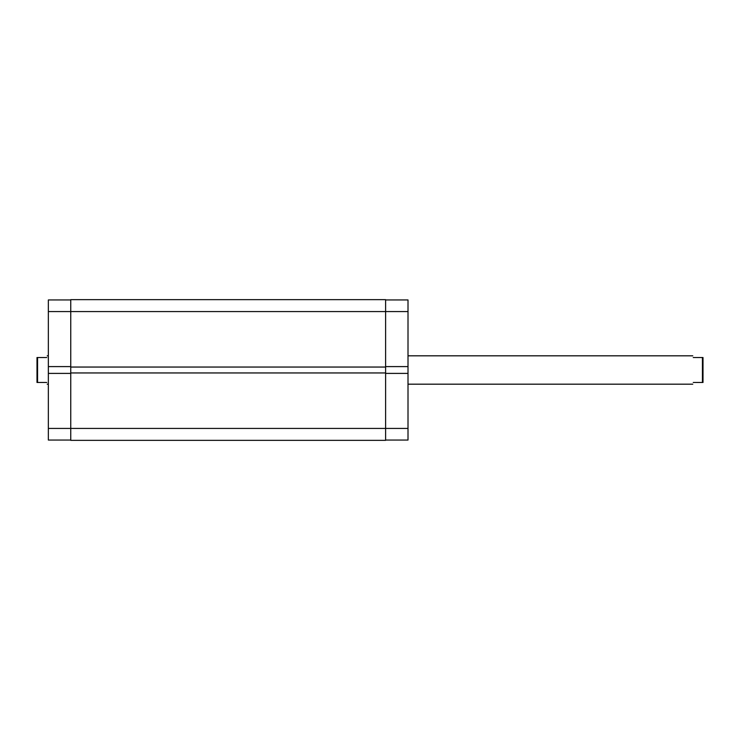 <?xml version="1.0" encoding="UTF-8"?>
<svg xmlns="http://www.w3.org/2000/svg" width="740" height="740" viewBox="0 0 740 740"><rect width="100%" height="100%" fill="white"/><g stroke="black" fill="none" stroke-linecap="round" stroke-linejoin="round"><path stroke-width="1.11" d="M703 370L703 382.478L702.436 382.478L702.436 357.522L703 357.522L703 370M693.241 357.522C692.64 355.274 692.64 355.274 693.241 357.522L702.436 357.522M46.759 357.522C47.36 355.274 47.36 355.274 46.759 357.522L37.564 357.522L37.564 382.478L37 382.478L37 357.522L37.564 357.522M46.759 382.478C47.36 384.726 47.36 384.726 46.759 382.478L37.564 382.478M693.241 382.478C692.64 384.726 692.64 384.726 693.241 382.478L702.436 382.478M385.605 373.404L408.008 373.404L408.008 428.432L70.753 428.432L70.753 440.346L385.605 440.346L385.605 367.049L70.753 367.049L70.753 299.654L385.605 299.654L385.605 311.568L48.35 311.568L48.35 366.596L70.753 366.596M385.605 367.049L385.605 311.568L408.008 311.568L408.008 366.596L385.605 366.596M385.605 372.951L70.753 372.951L70.753 367.049M70.753 440.06L48.35 440.06L48.35 428.432L70.753 428.432L70.753 372.951M408.008 428.432L408.008 440.06L385.605 440.06M385.605 299.94L408.008 299.94L408.008 311.568M408.008 373.404L408.008 366.596M48.35 366.596L48.35 428.432M48.35 311.568L48.35 299.94L70.753 299.94M70.753 373.404L48.35 373.404M692.788 355.82L408.008 355.82M48.35 355.82L47.212 355.82M48.35 384.18L47.212 384.18M692.788 384.18L408.008 384.18"/></g></svg>
